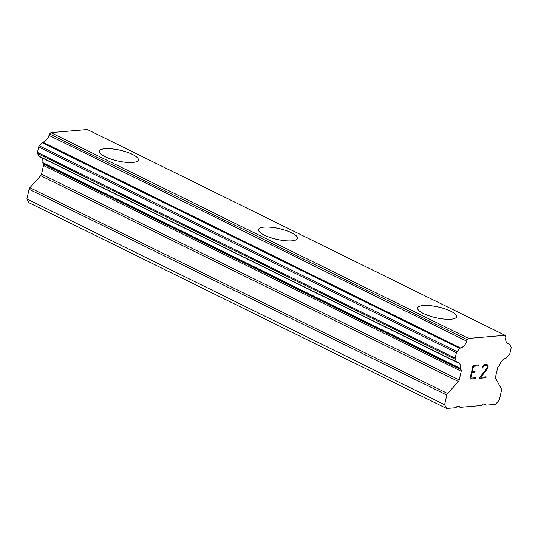<?xml version="1.0" encoding="UTF-8"?>
<svg xmlns="http://www.w3.org/2000/svg" width="538" height="538" viewBox="0 0 538 538"><rect width="100%" height="100%" fill="white"/><g stroke="black" fill="none" stroke-linecap="round" stroke-linejoin="round"><path stroke-width="0.81" d="M99.389 151.144A19.973 5.508 -167.2 0 1 111.877 148.844A19.973 5.508 -167.2 0 1 132.536 154.406A19.973 5.508 -167.2 0 1 138.34 159.994A19.973 5.508 -167.2 0 1 125.845 162.294A19.973 5.508 -167.2 0 1 105.186 156.733A19.973 5.508 -167.2 0 1 99.389 151.144A19.973 5.508 -167.2 0 1 111.897 148.878A19.973 5.508 -167.2 0 1 132.53 154.433A19.973 5.508 -167.2 0 1 138.34 160.008M258.509 229.544A19.973 5.508 -167.2 0 1 271.004 227.244A19.973 5.508 -167.2 0 1 291.663 232.806A19.973 5.508 -167.2 0 1 297.467 238.395A19.973 5.508 -167.2 0 1 284.972 240.688A19.973 5.508 -167.2 0 1 264.313 235.126A19.973 5.508 -167.2 0 1 258.509 229.544A19.973 5.508 -167.2 0 1 271.017 227.271A19.973 5.508 -167.2 0 1 291.657 232.833A19.973 5.508 -167.2 0 1 297.46 238.408M417.636 307.938A19.973 5.508 -167.2 0 1 430.131 305.645A19.973 5.508 -167.2 0 1 450.783 311.206A19.973 5.508 -167.2 0 1 456.587 316.788A19.973 5.508 -167.2 0 1 444.092 319.088A19.973 5.508 -167.2 0 1 423.44 313.526A19.973 5.508 -167.2 0 1 417.636 307.938A19.973 5.508 -167.2 0 1 430.144 305.671A19.973 5.508 -167.2 0 1 450.777 311.233A19.973 5.508 -167.2 0 1 456.587 316.801M472.243 371.778L475.034 371.543L474.825 372.451L472.041 372.686L470.797 378.14L475.915 377.703L475.706 378.611L469.93 379.102L473.03 365.477L478.807 364.986L478.598 365.894L473.487 366.324L472.243 371.778L473.467 366.317L478.578 365.887L478.786 364.986M474.825 372.451L475.014 371.543M472.041 372.686L474.805 372.444M470.797 378.14L472.021 372.679M469.93 379.095L475.693 378.604L475.895 377.71M487.455 364.892L487.973 366.808L487.663 368.153L480.703 377.299L486.144 376.835L485.935 377.743L479.096 378.328L487.004 368.12L487.119 365.759L486.372 365.235L484.57 365.383L483.554 366.062L482.673 368.046L482.001 368.1L482.189 367.286L483.608 365.208L484.725 364.482L486.634 364.32L487.455 364.892L486.634 364.32M487.791 365.517L487.435 364.885M486.89 369.498L487.953 366.802L487.778 365.51M484.899 372.182L486.87 369.492M480.703 377.299L484.886 372.175M485.935 377.743L486.123 376.835M482.673 368.046L483.541 366.055L484.55 365.376L486.372 365.235M482.001 368.093L482.66 368.039M479.102 378.315L485.922 377.737M458.43 381.489A2.28 1.439 -63.8 0 0 459.237 379.936L461.2 371.287A2.28 1.439 -63.8 0 0 461.086 369.814L460.824 369.317A1.715 1.076 -63.8 0 1 460.528 368.436A7.989 5.03 -63.8 0 0 458.416 362.72A7.989 5.03 -63.8 0 0 457.293 362.397A1.715 1.076 -63.8 0 1 457.051 362.33A1.715 1.076 -63.8 0 1 456.722 362L455.262 359.276A1.715 1.076 -63.8 0 1 455.175 358.173L456.399 352.767A1.715 1.076 -63.8 0 1 457.004 351.603L459.795 348.51A1.715 1.076 -63.8 0 1 460.575 347.992A7.989 5.03 -63.8 0 0 466.722 341.173A1.715 1.076 -63.8 0 1 467.367 339.767L468.591 338.415L505.088 335.315L505.727 336.512A1.715 1.076 -63.8 0 1 505.747 337.864A7.989 5.03 -63.8 0 0 507.865 343.567A7.989 5.03 -63.8 0 0 508.975 343.883A1.715 1.076 -63.8 0 1 509.217 343.957A1.715 1.076 -63.8 0 1 509.547 344.286L511.013 347.023A1.715 1.076 -63.8 0 1 511.1 348.126L509.869 353.533A1.715 1.076 -63.8 0 1 509.271 354.697L506.493 357.777A1.715 1.076 -63.8 0 1 505.713 358.288A7.989 5.03 -63.8 0 0 499.553 365.127A1.715 1.076 -63.8 0 1 498.84 366.096L498.336 366.654A2.28 1.439 -63.8 0 0 497.536 368.2L495.572 376.856A2.28 1.439 -63.8 0 0 495.686 378.328L501.376 388.947A2.28 1.439 -63.8 0 1 501.49 390.42L499.298 400.07L495.458 404.334L486.177 405.121L485.505 403.87L483.158 404.065L481.88 405.484L460.198 407.327L459.526 406.069L457.179 406.271L455.901 407.69L446.621 408.476L444.603 404.717L446.796 395.06A2.28 1.439 -63.8 0 1 447.596 393.507L458.43 381.489L40.733 175.697L29.893 187.715A2.28 1.439 116.2 0 0 29.092 189.268L26.9 198.919L28.918 202.685L446.621 408.476M41.735 157.715A7.989 5.03 -63.8 0 1 42.832 162.644A1.715 1.076 116.2 0 0 43.121 163.525L43.383 164.016A2.28 1.439 -63.8 0 1 43.497 165.489L41.534 174.144A2.28 1.439 -63.8 0 1 40.733 175.697M505.088 335.315L87.385 129.523L50.888 132.617L49.671 133.969A1.715 1.076 116.2 0 0 49.025 135.381A7.989 5.03 -63.8 0 1 42.872 142.2A1.715 1.076 116.2 0 0 42.099 142.711L39.301 145.811A1.715 1.076 116.2 0 0 38.702 146.975L37.472 152.382A1.715 1.076 116.2 0 0 37.559 153.485L39.018 156.208A1.715 1.076 116.2 0 0 39.348 156.538L457.051 362.33M460.198 407.327L457.925 406.21M486.177 405.121L483.904 404.004M468.591 338.415L50.888 132.617M466.722 341.173L49.025 135.381M460.528 368.436L42.832 162.644M460.824 369.317L43.121 163.525M444.603 404.717L26.9 198.919M508.975 343.883L506.93 342.881M467.367 339.767L49.671 133.969M460.575 347.992L42.872 142.2M459.795 348.51L42.099 142.711M457.004 351.603L39.301 145.811M456.399 352.767L38.702 146.975M455.175 358.173L37.472 152.382M455.262 359.276L37.559 153.485M456.722 362L39.018 156.208M461.086 369.814L43.383 164.016M461.2 371.287L43.497 165.489M459.237 379.936L41.534 174.144M447.596 393.507L29.893 187.715M446.796 395.06L29.092 189.268M509.217 343.957L506.85 342.787"/></g></svg>
